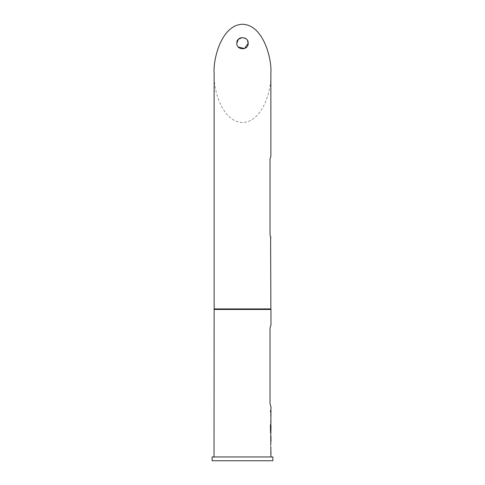 <?xml version="1.0" encoding="UTF-8"?>
<svg xmlns="http://www.w3.org/2000/svg" width="485" height="485" viewBox="0 0 485 485"><rect width="100%" height="100%" fill="white"/><g stroke="black" fill="none" stroke-linecap="round" stroke-linejoin="round"><path stroke-width="0.36" stroke-dasharray="2.42 1.82" d="M270.569 411.377C270.484 412.65 270.387 412.65 270.266 411.377C270.387 410.104 270.484 410.104 270.569 411.377C270.484 412.65 270.387 412.65 270.266 411.377C270.387 410.104 270.484 410.104 270.569 411.377L270.757 411.377C270.672 412.65 270.569 412.65 270.448 411.377C270.569 410.104 270.672 410.104 270.757 411.377C270.672 412.65 270.569 412.65 270.448 411.377C270.569 410.104 270.672 410.104 270.757 411.377M270.775 446.661L270.848 453.62M270.775 445.066L270.66 446.661M270.66 436.3L270.66 434.705L270.775 436.3M270.775 443.26L270.848 441.999M270.775 432.899L270.775 425.763M270.775 424.345L270.533 431.129M270.775 415.572L270.848 422.538M270.775 413.978L270.66 415.572M270.775 410.577L270.775 412.171M248.193 43.226L246.477 39.158L242.373 37.539M270.969 456.955L214.03 456.955L270.969 456.955M270.763 415.572L270.763 420.944M270.951 425.763L270.763 431.129M214.03 309.46L270.969 309.46M270.969 325.053L270.018 327.902L270.018 403.817L270.969 406.66M270.848 431.129L270.848 425.763M270.763 446.661L270.763 452.026M214.127 73.393C212.988 87.767 221.499 121.862 242.5 122.535C263.5 121.862 272.012 87.767 270.873 73.393M270.873 156.279L270.018 158.995L270.018 234.91L270.873 237.626M214.127 308.927L270.873 308.927M212.133 460.75L272.867 460.75M212.133 456.955L272.867 456.955M270.266 424.714L270.448 431.407M270.266 431.407L270.509 432.899M270.66 436.191L270.848 441.774M270.66 441.774L270.757 443.26M270.757 441.556L270.951 436.403"/><path stroke-width="0.73" d="M270.775 431.129L270.757 445.066M242.373 37.539L238.426 39.249L236.807 43.226C236.456 50.555 248.538 50.585 248.193 43.226C248.538 35.878 236.468 35.896 236.807 43.226M270.606 237.195L270.873 308.927L214.127 308.927L214.03 456.955M270.873 308.927L270.969 309.46L214.03 309.46M270.848 446.661L270.969 456.955M270.951 430.401L270.951 425.763L270.721 431.129L270.448 424.714L270.697 432.899M270.969 309.46L270.969 325.053L270.018 327.902L270.018 403.817L270.969 406.66L270.848 430.401M270.848 412.171L270.848 410.577M270.848 415.572L270.757 413.978M270.757 422.538L270.848 420.944M270.848 425.83L270.757 424.345M270.945 432.899L270.848 431.129M270.848 436.3L270.848 435.948M270.969 436.3L270.969 441.665L270.763 436.3M270.848 441.999L270.848 441.665M270.757 453.62L270.848 452.026M272.867 456.955L212.133 456.955L212.133 460.75L272.867 460.75L272.867 456.955M270.873 237.626L270.018 234.91L270.018 158.995L270.873 156.279L270.873 73.393C272.012 59.018 263.5 24.923 242.5 24.25C221.499 24.923 212.988 59.018 214.127 73.393L214.127 308.927M238.232 46.996L244.519 48.548L248.193 43.226M270.521 431.026L270.448 424.714"/></g></svg>
